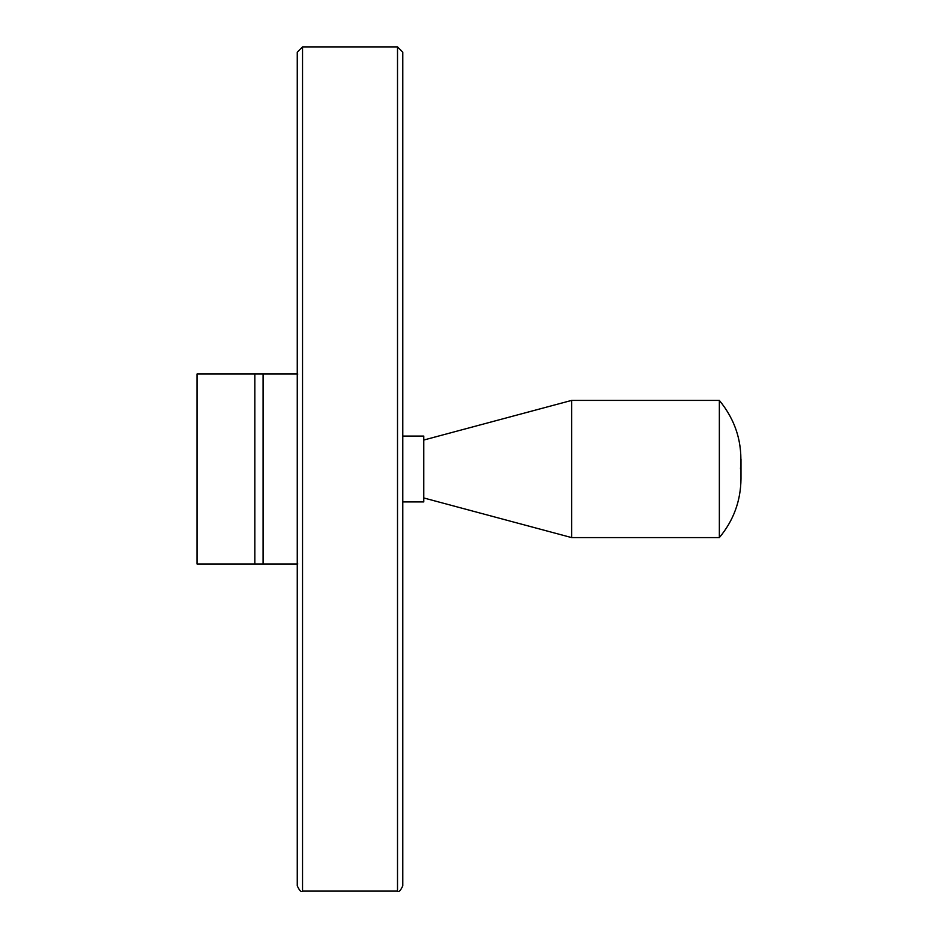 <?xml version="1.0" encoding="UTF-8"?>
<svg xmlns="http://www.w3.org/2000/svg" width="938" height="938" viewBox="0 0 938 938"><rect width="100%" height="100%" fill="white"/><g stroke="black" fill="none" stroke-linecap="round" stroke-linejoin="round"><path stroke-width="1.41" d="M297.264 563.973L197.015 563.973L197.015 374.028L297.264 374.028M263.086 374.028L263.086 563.973L297.803 563.973M297.803 374.028L292.527 374.028M302.54 46.9L397.513 46.9L402.789 52.176L402.789 885.824C400.549 890.678 398.791 892.437 397.513 891.1L302.54 891.1C301.25 892.437 299.492 890.678 297.264 885.824L297.264 52.176L302.54 46.9L302.54 891.1M297.264 138.496L297.264 52.176M402.789 436.076L423.777 436.076L423.777 501.924L402.789 501.924M423.777 440.028L571.617 400.409L571.617 537.591L423.777 497.972M740.457 469C742.79 443.252 735.755 420.388 719.352 400.409L719.352 537.591L571.617 537.591M719.352 400.409L571.617 400.409M254.843 374.028L254.843 563.973M397.513 46.9L397.513 891.1M719.352 537.591C733.528 520.59 740.739 500.986 740.985 478.79L740.985 459.21"/></g></svg>
